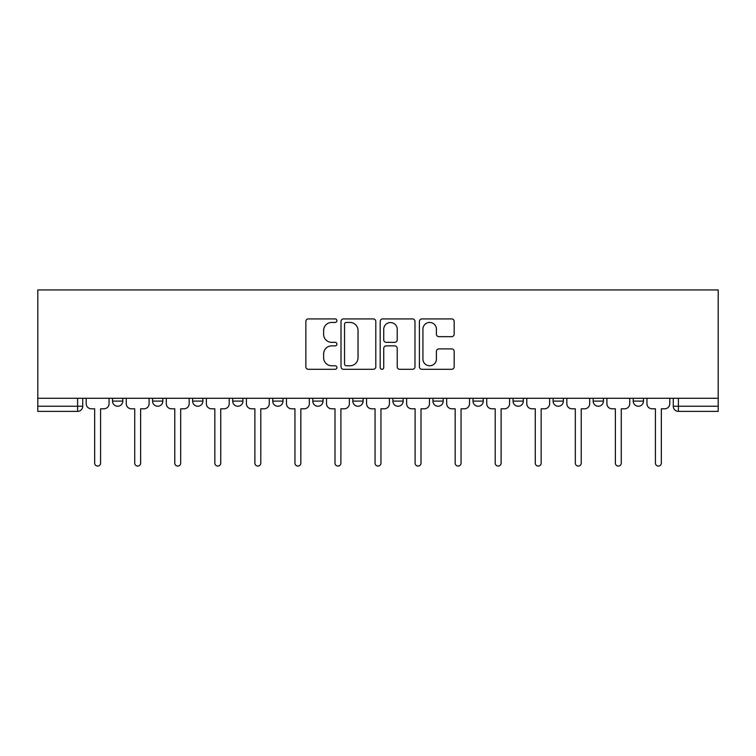 <?xml version="1.0" encoding="UTF-8"?>
<svg xmlns="http://www.w3.org/2000/svg" width="756" height="756" viewBox="0 0 756 756"><rect width="100%" height="100%" fill="white"/><g stroke="black" fill="none" stroke-linecap="round" stroke-linejoin="round"><path stroke-width="1.13" d="M336.921 320.667A1.767 1.767 0 0 0 335.154 318.909L308.382 318.909A2.523 2.523 0 0 0 305.859 321.423L305.859 366.792A2.523 2.523 0 0 0 308.382 369.306L335.154 369.306A1.767 1.767 0 0 0 336.921 367.548A1.767 1.767 0 0 0 335.154 365.781L331.695 365.781A8.061 8.061 0 0 1 323.625 357.72L323.625 353.94A8.061 8.061 0 0 1 331.695 345.87L335.154 345.87A1.767 1.767 0 0 0 336.921 344.112A1.767 1.767 0 0 0 335.154 342.345L331.695 342.345A8.061 8.061 0 0 1 323.625 334.275L323.625 330.495A8.061 8.061 0 0 1 331.695 322.434L335.154 322.434A1.767 1.767 0 0 0 336.921 320.667M553.108 398.28L553.108 401.105L563.381 401.105A5.131 5.131 0 0 1 558.24 406.246A5.131 5.131 0 0 1 553.108 401.105L553.108 398.28M432.942 398.28L432.942 401.105L443.214 401.105A5.131 5.131 0 0 1 438.083 406.246A5.131 5.131 0 0 1 432.942 401.105L432.942 398.28M352.835 398.28L352.835 401.105L363.107 401.105A5.131 5.131 0 0 1 357.975 406.246A5.131 5.131 0 0 1 352.835 401.105L352.835 398.28M312.786 398.28L312.786 401.105L323.058 401.105A5.131 5.131 0 0 1 317.917 406.246A5.131 5.131 0 0 1 312.786 401.105L312.786 398.28M232.678 401.105L232.678 398.28L232.678 401.105A5.131 5.131 0 0 0 237.809 406.246A5.131 5.131 0 0 1 232.678 401.105L242.95 401.105A5.131 5.131 0 0 1 237.809 406.246M152.57 401.105L152.57 398.28L152.57 401.105A5.131 5.131 0 0 0 157.702 406.246A5.131 5.131 0 0 1 152.57 401.105L162.842 401.105A5.131 5.131 0 0 1 157.702 406.246A5.131 5.131 0 0 0 162.842 401.105L162.842 398.28L162.842 401.105M451.653 336.675A2.523 2.523 0 0 0 454.176 334.152L454.176 321.423A2.523 2.523 0 0 0 451.653 318.909L421.914 318.909A2.523 2.523 0 0 0 419.391 321.423L419.391 366.792A2.523 2.523 0 0 0 421.914 369.306L451.653 369.306A2.523 2.523 0 0 0 454.176 366.792L454.176 351.417A2.523 2.523 0 0 0 451.653 348.894L438.924 348.894A2.523 2.523 0 0 0 436.41 351.417L436.41 359.043A6.738 6.738 0 0 1 429.663 365.781A6.738 6.738 0 0 1 422.925 359.043L422.925 329.172A6.738 6.738 0 0 1 429.663 322.434A6.738 6.738 0 0 1 436.41 329.172L436.41 334.152A2.523 2.523 0 0 0 438.924 336.675L451.653 336.675M718.2 398.28L37.8 398.28L37.8 289.935L718.2 289.935L718.2 411.377L678.406 411.377A5.131 5.131 0 0 1 673.265 406.246L718.2 406.246M375.798 321.423A2.523 2.523 0 0 0 373.275 318.909L343.536 318.909A2.523 2.523 0 0 0 341.013 321.423L341.013 366.792A2.523 2.523 0 0 0 343.536 369.306L373.275 369.306A2.523 2.523 0 0 0 375.798 366.792L375.798 321.423M382.725 318.909L412.464 318.909A2.523 2.523 0 0 1 414.987 321.423L414.987 366.792A2.523 2.523 0 0 1 412.464 369.306L399.735 369.306A2.523 2.523 0 0 1 397.221 366.792L397.221 348.393A2.523 2.523 0 0 0 394.698 345.87L386.25 345.87A2.523 2.523 0 0 0 383.736 348.393L383.736 367.548A1.767 1.767 0 0 1 381.969 369.306A1.767 1.767 0 0 1 380.202 367.548L380.202 321.423A2.523 2.523 0 0 1 382.725 318.909M673.265 398.28L673.265 406.246M82.735 398.28L82.735 406.246L82.735 398.28M77.594 398.28L77.594 411.377L37.8 411.377L37.8 406.246L82.735 406.246A5.131 5.131 0 0 1 77.594 411.377A5.131 5.131 0 0 0 82.735 406.246M37.8 398.28L37.8 406.246M643.488 398.28L643.488 401.105A5.131 5.131 0 0 1 638.347 406.246A5.131 5.131 0 0 1 633.216 401.105L643.488 401.105M633.216 398.28L633.216 401.105M603.43 398.28L603.43 401.105A5.131 5.131 0 0 1 598.298 406.246A5.131 5.131 0 0 1 593.158 401.105A5.131 5.131 0 0 0 598.298 406.246M593.158 398.28L593.158 401.105L603.43 401.105M563.381 398.28L563.381 401.105A5.131 5.131 0 0 1 558.24 406.246M523.322 398.28L523.322 401.105A5.131 5.131 0 0 1 518.191 406.246A5.131 5.131 0 0 1 513.05 401.105L523.322 401.105M513.05 398.28L513.05 401.105M483.273 398.28L483.273 401.105A5.131 5.131 0 0 1 478.132 406.246A5.131 5.131 0 0 1 473.001 401.105L483.273 401.105L483.273 398.28M473.001 398.28L473.001 401.105M443.214 398.28L443.214 401.105M403.165 398.28L403.165 401.105A5.131 5.131 0 0 1 398.025 406.246A5.131 5.131 0 0 1 392.893 401.105L403.165 401.105L403.165 398.28M392.893 398.28L392.893 401.105M363.107 401.105L363.107 398.28L363.107 401.105A5.131 5.131 0 0 1 357.975 406.246M323.058 401.105L323.058 398.28L323.058 401.105A5.131 5.131 0 0 1 317.917 406.246M282.999 398.28L282.999 401.105A5.131 5.131 0 0 1 277.868 406.246A5.131 5.131 0 0 1 272.727 401.105A5.131 5.131 0 0 0 277.868 406.246A5.131 5.131 0 0 0 282.999 401.105L282.999 398.28M272.727 398.28L272.727 401.105L282.999 401.105M242.95 398.28L242.95 401.105M202.891 398.28L202.891 401.105A5.131 5.131 0 0 1 197.76 406.246A5.131 5.131 0 0 1 192.619 401.105L202.891 401.105M192.619 398.28L192.619 401.105M122.784 398.28L122.784 401.105A5.131 5.131 0 0 1 117.652 406.246A5.131 5.131 0 0 1 112.512 401.105A5.131 5.131 0 0 0 117.652 406.246A5.131 5.131 0 0 0 122.784 401.105L122.784 398.28M112.512 398.28L112.512 401.105L122.784 401.105M346.305 322.434A1.767 1.767 0 0 0 344.547 324.201L344.547 364.014A1.767 1.767 0 0 0 346.305 365.781L349.962 365.781A8.061 8.061 0 0 0 358.023 357.72L358.023 330.495A8.061 8.061 0 0 0 349.962 322.434L346.305 322.434M397.221 329.304A6.738 6.738 0 0 0 390.474 322.557A6.738 6.738 0 0 0 383.736 329.304L383.736 339.822A2.523 2.523 0 0 0 386.25 342.345L394.698 342.345A2.523 2.523 0 0 0 397.221 339.822L397.221 329.304M86.203 398.28L86.203 403.676A5.131 5.131 0 0 0 91.334 408.807L94.67 408.807L94.67 463.116A2.948 2.948 0 0 0 97.628 466.065A2.948 2.948 0 0 0 100.576 463.116L100.576 408.807L103.912 408.807A5.131 5.131 0 0 0 109.053 403.676L109.053 398.28M126.252 398.28L126.252 403.676A5.131 5.131 0 0 0 131.383 408.807L134.729 408.807L134.729 463.116A2.948 2.948 0 0 0 137.677 466.065A2.948 2.948 0 0 0 140.635 463.116L140.635 408.807L143.971 408.807A5.131 5.131 0 0 0 149.102 403.676L149.102 398.28M166.301 398.28L166.301 403.676A5.131 5.131 0 0 0 171.442 408.807L174.778 408.807L174.778 463.116A2.948 2.948 0 0 0 177.736 466.065A2.948 2.948 0 0 0 180.684 463.116L180.684 408.807L184.02 408.807A5.131 5.131 0 0 0 189.161 403.676L189.161 398.28M206.36 398.28L206.36 403.676A5.131 5.131 0 0 0 211.491 408.807L214.836 408.807L214.836 463.116A2.948 2.948 0 0 0 217.785 466.065A2.948 2.948 0 0 0 220.733 463.116L220.733 408.807L224.078 408.807A5.131 5.131 0 0 0 229.21 403.676L229.21 398.28M246.409 398.28L246.409 403.676A5.131 5.131 0 0 0 251.55 408.807L254.885 408.807L254.885 463.116A2.948 2.948 0 0 0 257.843 466.065A2.948 2.948 0 0 0 260.792 463.116L260.792 408.807L264.127 408.807A5.131 5.131 0 0 0 269.268 403.676L269.268 398.28M286.467 398.28L286.467 403.676A5.131 5.131 0 0 0 291.599 408.807L294.944 408.807L294.944 463.116A2.948 2.948 0 0 0 297.892 466.065A2.948 2.948 0 0 0 300.841 463.116L300.841 408.807L304.186 408.807A5.131 5.131 0 0 0 309.317 403.676L309.317 398.28M326.516 398.28L326.516 403.676A5.131 5.131 0 0 0 331.657 408.807L334.993 408.807L334.993 463.116A2.948 2.948 0 0 0 337.951 466.065A2.948 2.948 0 0 0 340.899 463.116L340.899 408.807L344.235 408.807A5.131 5.131 0 0 0 349.376 403.676L349.376 398.28M366.575 398.28L366.575 403.676A5.131 5.131 0 0 0 371.706 408.807L375.052 408.807L375.052 463.116A2.948 2.948 0 0 0 378 466.065A2.948 2.948 0 0 0 380.948 463.116L380.948 408.807L384.294 408.807A5.131 5.131 0 0 0 389.425 403.676L389.425 398.28M406.624 398.28L406.624 403.676A5.131 5.131 0 0 0 411.765 408.807L415.101 408.807L415.101 463.116A2.948 2.948 0 0 0 418.049 466.065A2.948 2.948 0 0 0 421.007 463.116L421.007 408.807L424.343 408.807A5.131 5.131 0 0 0 429.484 403.676L429.484 398.28M446.683 398.28L446.683 403.676A5.131 5.131 0 0 0 451.814 408.807L455.159 408.807L455.159 463.116A2.948 2.948 0 0 0 458.108 466.065A2.948 2.948 0 0 0 461.056 463.116L461.056 408.807L464.401 408.807A5.131 5.131 0 0 0 469.533 403.676L469.533 398.28M486.732 398.28L486.732 403.676A5.131 5.131 0 0 0 491.873 408.807L495.208 408.807L495.208 463.116A2.948 2.948 0 0 0 498.157 466.065A2.948 2.948 0 0 0 501.115 463.116L501.115 408.807L504.45 408.807A5.131 5.131 0 0 0 509.591 403.676L509.591 398.28M526.79 398.28L526.79 403.676A5.131 5.131 0 0 0 531.922 408.807L535.267 408.807L535.267 463.116A2.948 2.948 0 0 0 538.215 466.065A2.948 2.948 0 0 0 541.164 463.116L541.164 408.807L544.509 408.807A5.131 5.131 0 0 0 549.64 403.676L549.64 398.28M566.839 398.28L566.839 403.676A5.131 5.131 0 0 0 571.98 408.807L575.316 408.807L575.316 463.116A2.948 2.948 0 0 0 578.264 466.065A2.948 2.948 0 0 0 581.222 463.116L581.222 408.807L584.558 408.807A5.131 5.131 0 0 0 589.699 403.676L589.699 398.28M606.898 398.28L606.898 403.676A5.131 5.131 0 0 0 612.029 408.807L615.365 408.807L615.365 463.116A2.948 2.948 0 0 0 618.323 466.065A2.948 2.948 0 0 0 621.271 463.116L621.271 408.807L624.617 408.807A5.131 5.131 0 0 0 629.748 403.676L629.748 398.28M646.947 398.28L646.947 403.676A5.131 5.131 0 0 0 652.088 408.807L655.424 408.807L655.424 463.116A2.948 2.948 0 0 0 658.372 466.065A2.948 2.948 0 0 0 661.33 463.116L661.33 408.807L664.666 408.807A5.131 5.131 0 0 0 669.797 403.676L669.797 398.28M678.406 398.28L678.406 411.377"/></g></svg>
